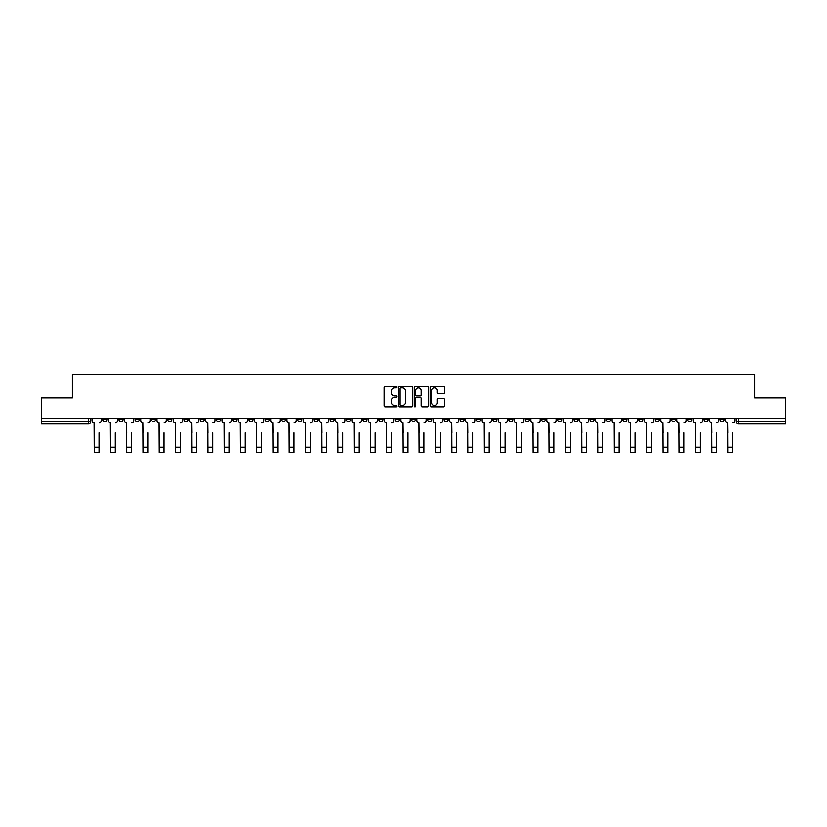 <?xml version="1.0" encoding="UTF-8"?>
<svg xmlns="http://www.w3.org/2000/svg" width="827" height="827" viewBox="0 0 827 827"><rect width="100%" height="100%" fill="white"/><g stroke="black" fill="none" stroke-linecap="round" stroke-linejoin="round"><path stroke-width="1.24" d="M396.836 387.088A0.713 0.713 0 0 0 396.123 386.374L385.258 386.374A1.023 1.023 0 0 0 384.235 387.398L384.235 405.799A1.023 1.023 0 0 0 385.258 406.822L396.123 406.822A0.713 0.713 0 0 0 396.836 406.109A0.713 0.713 0 0 0 396.123 405.395L394.717 405.395A3.267 3.267 0 0 1 391.44 402.118L391.44 400.588A3.267 3.267 0 0 1 394.717 397.311L396.123 397.311A0.713 0.713 0 0 0 396.836 396.598A0.713 0.713 0 0 0 396.123 395.885L394.717 395.885A3.267 3.267 0 0 1 391.44 392.618L391.44 391.078A3.267 3.267 0 0 1 394.717 387.811L396.123 387.811A0.713 0.713 0 0 0 396.836 387.088M638.899 418.576L638.899 419.723L643.065 419.723A2.088 2.088 0 0 1 640.977 421.811A2.088 2.088 0 0 1 638.899 419.723L638.899 418.576M541.406 418.576L541.406 419.723L545.572 419.723A2.088 2.088 0 0 1 543.484 421.811A2.088 2.088 0 0 1 541.406 419.723L541.406 418.576M525.155 418.576L525.155 419.723L529.321 419.723A2.088 2.088 0 0 1 527.244 421.811A2.088 2.088 0 0 1 525.155 419.723L525.155 418.576M427.662 418.576L427.662 419.723L431.828 419.723A2.088 2.088 0 0 1 429.751 421.811A2.088 2.088 0 0 1 427.662 419.723L427.662 418.576M411.412 418.576L411.412 419.723L415.588 419.723A2.088 2.088 0 0 1 413.5 421.811A2.088 2.088 0 0 1 411.412 419.723L411.412 418.576M395.172 418.576L395.172 419.723L399.338 419.723A2.088 2.088 0 0 1 397.249 421.811A2.088 2.088 0 0 1 395.172 419.723L395.172 418.576M362.671 418.576L362.671 419.723L366.837 419.723A2.088 2.088 0 0 1 364.759 421.811A2.088 2.088 0 0 1 362.671 419.723L362.671 418.576M330.18 419.723L330.18 418.576L330.18 419.723A2.088 2.088 0 0 0 332.258 421.811A2.088 2.088 0 0 1 330.18 419.723L334.346 419.723A2.088 2.088 0 0 1 332.258 421.811A2.088 2.088 0 0 0 334.346 419.723L334.346 418.576L334.346 419.723M313.929 419.723L313.929 418.576L313.929 419.723A2.088 2.088 0 0 0 316.007 421.811A2.088 2.088 0 0 1 313.929 419.723L318.095 419.723A2.088 2.088 0 0 1 316.007 421.811M297.679 419.723L297.679 418.576L297.679 419.723A2.088 2.088 0 0 0 299.756 421.811A2.088 2.088 0 0 1 297.679 419.723L301.845 419.723A2.088 2.088 0 0 1 299.756 421.811A2.088 2.088 0 0 0 301.845 419.723L301.845 418.576L301.845 419.723M281.428 418.576L281.428 419.723L285.594 419.723A2.088 2.088 0 0 1 283.516 421.811A2.088 2.088 0 0 1 281.428 419.723L281.428 418.576M265.178 418.576L265.178 419.723L269.344 419.723A2.088 2.088 0 0 1 267.266 421.811A2.088 2.088 0 0 1 265.178 419.723L265.178 418.576M248.937 418.576L248.937 419.723L253.103 419.723A2.088 2.088 0 0 1 251.015 421.811A2.088 2.088 0 0 1 248.937 419.723L248.937 418.576M232.687 419.723L232.687 418.576L232.687 419.723A2.088 2.088 0 0 0 234.765 421.811A2.088 2.088 0 0 1 232.687 419.723L236.853 419.723A2.088 2.088 0 0 1 234.765 421.811M200.186 419.723L200.186 418.576L200.186 419.723A2.088 2.088 0 0 0 202.274 421.811A2.088 2.088 0 0 1 200.186 419.723L204.352 419.723A2.088 2.088 0 0 1 202.274 421.811A2.088 2.088 0 0 0 204.352 419.723L204.352 418.576L204.352 419.723M183.935 419.723L183.935 418.576L183.935 419.723A2.088 2.088 0 0 0 186.023 421.811A2.088 2.088 0 0 1 183.935 419.723L188.101 419.723A2.088 2.088 0 0 1 186.023 421.811A2.088 2.088 0 0 0 188.101 419.723L188.101 418.576L188.101 419.723M167.695 419.723L167.695 418.576L167.695 419.723A2.088 2.088 0 0 0 169.773 421.811A2.088 2.088 0 0 1 167.695 419.723L171.861 419.723A2.088 2.088 0 0 1 169.773 421.811A2.088 2.088 0 0 0 171.861 419.723L171.861 418.576L171.861 419.723M151.444 419.723L151.444 418.576L151.444 419.723A2.088 2.088 0 0 0 153.522 421.811A2.088 2.088 0 0 1 151.444 419.723L155.61 419.723A2.088 2.088 0 0 1 153.522 421.811M135.194 419.723L135.194 418.576L135.194 419.723A2.088 2.088 0 0 0 137.282 421.811A2.088 2.088 0 0 1 135.194 419.723L139.36 419.723A2.088 2.088 0 0 1 137.282 421.811A2.088 2.088 0 0 0 139.36 419.723L139.36 418.576L139.36 419.723M118.943 419.723L118.943 418.576L118.943 419.723A2.088 2.088 0 0 0 121.031 421.811A2.088 2.088 0 0 1 118.943 419.723L123.109 419.723A2.088 2.088 0 0 1 121.031 421.811A2.088 2.088 0 0 0 123.109 419.723L123.109 418.576L123.109 419.723M443.375 393.58A1.023 1.023 0 0 0 444.399 392.567L444.399 387.398A1.023 1.023 0 0 0 443.375 386.374L431.312 386.374A1.023 1.023 0 0 0 430.288 387.398L430.288 405.799A1.023 1.023 0 0 0 431.312 406.822L443.375 406.822A1.023 1.023 0 0 0 444.399 405.799L444.399 399.565A1.023 1.023 0 0 0 443.375 398.542L438.217 398.542A1.023 1.023 0 0 0 437.194 399.565L437.194 402.656A2.739 2.739 0 0 1 434.454 405.395A2.739 2.739 0 0 1 431.725 402.656L431.725 390.54A2.739 2.739 0 0 1 434.454 387.811A2.739 2.739 0 0 1 437.194 390.54L437.194 392.567A1.023 1.023 0 0 0 438.217 393.58L443.375 393.58M41.35 418.576L41.35 397.849L72.394 397.849L72.394 374.621L754.606 374.621L754.606 397.849L785.65 397.849L785.65 418.576L41.35 418.576L41.35 421.811L90.619 421.811L90.619 418.576L90.619 421.811A2.088 2.088 0 0 1 88.53 423.889L41.35 423.889L41.35 421.811M412.601 387.398A1.023 1.023 0 0 0 411.588 386.374L399.524 386.374A1.023 1.023 0 0 0 398.5 387.398L398.5 405.799A1.023 1.023 0 0 0 399.524 406.822L411.588 406.822A1.023 1.023 0 0 0 412.601 405.799L412.601 387.398M415.412 386.374L427.476 386.374A1.023 1.023 0 0 1 428.5 387.398L428.5 405.799A1.023 1.023 0 0 1 427.476 406.822L422.318 406.822A1.023 1.023 0 0 1 421.294 405.799L421.294 398.335A1.023 1.023 0 0 0 420.271 397.311L416.849 397.311A1.023 1.023 0 0 0 415.826 398.335L415.826 406.109A0.713 0.713 0 0 1 415.113 406.822A0.713 0.713 0 0 1 414.399 406.109L414.399 387.398A1.023 1.023 0 0 1 415.412 386.374M736.381 418.576L736.381 421.811L785.65 421.811L785.65 423.889L738.47 423.889A2.088 2.088 0 0 1 736.381 421.811A2.088 2.088 0 0 0 738.47 423.889L738.47 418.576M785.65 418.576L785.65 421.811M724.297 419.723L724.297 418.576L724.297 419.723A2.088 2.088 0 0 1 722.219 421.811A2.088 2.088 0 0 1 720.131 419.723L724.297 419.723A2.088 2.088 0 0 1 722.219 421.811M720.131 418.576L720.131 419.723M708.057 418.576L708.057 419.723A2.088 2.088 0 0 1 705.969 421.811A2.088 2.088 0 0 1 703.891 419.723A2.088 2.088 0 0 0 705.969 421.811M703.891 418.576L703.891 419.723L708.057 419.723M691.806 418.576L691.806 419.723A2.088 2.088 0 0 1 689.718 421.811A2.088 2.088 0 0 1 687.64 419.723L691.806 419.723A2.088 2.088 0 0 1 689.718 421.811M687.64 418.576L687.64 419.723M675.556 418.576L675.556 419.723A2.088 2.088 0 0 1 673.478 421.811A2.088 2.088 0 0 1 671.39 419.723A2.088 2.088 0 0 0 673.478 421.811M671.39 418.576L671.39 419.723L675.556 419.723M659.305 418.576L659.305 419.723A2.088 2.088 0 0 1 657.227 421.811A2.088 2.088 0 0 1 655.139 419.723L659.305 419.723M655.139 418.576L655.139 419.723M643.065 418.576L643.065 419.723A2.088 2.088 0 0 1 640.977 421.811M626.814 418.576L626.814 419.723A2.088 2.088 0 0 1 624.726 421.811A2.088 2.088 0 0 1 622.648 419.723L626.814 419.723M622.648 418.576L622.648 419.723M610.564 418.576L610.564 419.723A2.088 2.088 0 0 1 608.476 421.811A2.088 2.088 0 0 1 606.398 419.723L610.564 419.723M606.398 418.576L606.398 419.723M594.313 418.576L594.313 419.723A2.088 2.088 0 0 1 592.235 421.811A2.088 2.088 0 0 1 590.147 419.723A2.088 2.088 0 0 0 592.235 421.811M590.147 418.576L590.147 419.723L594.313 419.723M578.063 418.576L578.063 419.723A2.088 2.088 0 0 1 575.985 421.811A2.088 2.088 0 0 1 573.897 419.723L578.063 419.723M573.897 418.576L573.897 419.723M561.822 418.576L561.822 419.723A2.088 2.088 0 0 1 559.734 421.811A2.088 2.088 0 0 1 557.656 419.723L561.822 419.723M557.656 418.576L557.656 419.723M545.572 418.576L545.572 419.723M529.321 418.576L529.321 419.723L529.321 418.576M513.071 418.576L513.071 419.723A2.088 2.088 0 0 1 510.993 421.811A2.088 2.088 0 0 1 508.905 419.723L513.071 419.723M508.905 418.576L508.905 419.723M496.82 418.576L496.82 419.723A2.088 2.088 0 0 1 494.742 421.811A2.088 2.088 0 0 1 492.654 419.723L496.82 419.723M492.654 418.576L492.654 419.723M480.58 418.576L480.58 419.723A2.088 2.088 0 0 1 478.492 421.811A2.088 2.088 0 0 1 476.414 419.723L480.58 419.723M476.414 418.576L476.414 419.723M464.329 418.576L464.329 419.723A2.088 2.088 0 0 1 462.241 421.811A2.088 2.088 0 0 1 460.163 419.723L464.329 419.723M460.163 418.576L460.163 419.723M448.079 418.576L448.079 419.723A2.088 2.088 0 0 1 446.001 421.811A2.088 2.088 0 0 1 443.913 419.723L448.079 419.723M443.913 418.576L443.913 419.723M431.828 418.576L431.828 419.723A2.088 2.088 0 0 1 429.751 421.811M415.588 418.576L415.588 419.723M399.338 419.723L399.338 418.576L399.338 419.723A2.088 2.088 0 0 1 397.249 421.811M383.087 418.576L383.087 419.723A2.088 2.088 0 0 1 380.999 421.811A2.088 2.088 0 0 1 378.921 419.723A2.088 2.088 0 0 0 380.999 421.811A2.088 2.088 0 0 0 383.087 419.723L378.921 419.723L378.921 418.576M366.837 419.723L366.837 418.576L366.837 419.723A2.088 2.088 0 0 1 364.759 421.811M350.586 418.576L350.586 419.723A2.088 2.088 0 0 1 348.508 421.811A2.088 2.088 0 0 1 346.42 419.723A2.088 2.088 0 0 0 348.508 421.811M346.42 418.576L346.42 419.723L350.586 419.723M318.095 418.576L318.095 419.723L318.095 418.576M285.594 419.723L285.594 418.576L285.594 419.723A2.088 2.088 0 0 1 283.516 421.811M269.344 419.723L269.344 418.576L269.344 419.723A2.088 2.088 0 0 1 267.266 421.811M253.103 419.723L253.103 418.576L253.103 419.723A2.088 2.088 0 0 1 251.015 421.811M236.853 418.576L236.853 419.723L236.853 418.576M220.602 419.723L220.602 418.576L220.602 419.723A2.088 2.088 0 0 1 218.524 421.811A2.088 2.088 0 0 1 216.436 419.723L220.602 419.723A2.088 2.088 0 0 1 218.524 421.811M216.436 418.576L216.436 419.723M155.61 418.576L155.61 419.723L155.61 418.576M106.869 418.576L106.869 419.723A2.088 2.088 0 0 1 104.781 421.811A2.088 2.088 0 0 1 102.703 419.723A2.088 2.088 0 0 0 104.781 421.811A2.088 2.088 0 0 0 106.869 419.723L106.869 418.576M102.703 418.576L102.703 419.723L106.869 419.723M88.53 418.576L88.53 423.889A2.088 2.088 0 0 0 90.619 421.811M400.64 387.811A0.713 0.713 0 0 0 399.927 388.525L399.927 404.682A0.713 0.713 0 0 0 400.64 405.395L402.129 405.395A3.267 3.267 0 0 0 405.395 402.118L405.395 391.078A3.267 3.267 0 0 0 402.129 387.811L400.64 387.811M421.294 390.592A2.739 2.739 0 0 0 418.565 387.863A2.739 2.739 0 0 0 415.826 390.592L415.826 394.861A1.023 1.023 0 0 0 416.849 395.885L420.271 395.885A1.023 1.023 0 0 0 421.294 394.861L421.294 390.592M92.024 420.767L92.024 418.576L92.024 420.767A2.088 2.088 0 0 0 94.102 422.845L94.257 432.738M94.102 422.845L94.257 452.379L99.054 452.379L99.054 432.738M101.287 420.767L101.287 418.576L101.287 420.767A2.088 2.088 0 0 1 99.209 422.845M108.275 420.767L108.275 418.576L108.275 420.767A2.088 2.088 0 0 0 110.353 422.845L110.508 432.738M110.353 422.845L110.508 452.379L115.304 452.379L115.304 432.738M117.537 420.767L117.537 418.576L117.537 420.767A2.088 2.088 0 0 1 115.46 422.845M124.515 420.767L124.515 418.576L124.515 420.767A2.088 2.088 0 0 0 126.603 422.845L126.758 432.738M126.603 422.845L126.758 452.379L131.545 452.379L131.545 432.738M133.788 420.767L133.788 418.576L133.788 420.767A2.088 2.088 0 0 1 131.71 422.845M140.766 420.767L140.766 418.576L140.766 420.767A2.088 2.088 0 0 0 142.854 422.845L143.009 432.738M142.854 422.845L143.009 452.379L147.795 452.379L147.795 432.738M150.038 420.767L150.038 418.576L150.038 420.767A2.088 2.088 0 0 1 147.95 422.845M157.016 420.767L157.016 418.576L157.016 420.767A2.088 2.088 0 0 0 159.094 422.845L159.26 432.738M159.094 422.845L159.26 452.379L164.046 452.379L164.046 432.738M166.289 420.767L166.289 418.576L166.289 420.767A2.088 2.088 0 0 1 164.201 422.845M173.267 420.767L173.267 418.576L173.267 420.767A2.088 2.088 0 0 0 175.345 422.845L175.5 432.738M175.345 422.845L175.5 452.379L180.296 452.379L180.296 432.738M182.529 420.767L182.529 418.576L182.529 420.767A2.088 2.088 0 0 1 180.451 422.845M189.507 420.767L189.507 418.576L189.507 420.767A2.088 2.088 0 0 0 191.595 422.845L191.75 432.738M191.595 422.845L191.75 452.379L196.547 452.379L196.547 432.738M198.78 420.767L198.78 418.576L198.78 420.767A2.088 2.088 0 0 1 196.702 422.845M205.758 420.767L205.758 418.576L205.758 420.767A2.088 2.088 0 0 0 207.846 422.845L208.001 432.738M207.846 422.845L208.001 452.379L212.787 452.379L212.787 432.738M215.03 420.767L215.03 418.576L215.03 420.767A2.088 2.088 0 0 1 212.942 422.845M222.008 420.767L222.008 418.576L222.008 420.767A2.088 2.088 0 0 0 224.096 422.845L224.251 432.738M224.096 422.845L224.251 452.379L229.038 452.379L229.038 432.738M231.281 420.767L231.281 418.576L231.281 420.767A2.088 2.088 0 0 1 229.193 422.845M238.259 420.767L238.259 418.576L238.259 420.767A2.088 2.088 0 0 0 240.337 422.845L240.492 432.738M240.337 422.845L240.492 452.379L245.288 452.379L245.288 432.738M247.531 420.767L247.531 418.576L247.531 420.767A2.088 2.088 0 0 1 245.443 422.845M254.509 420.767L254.509 418.576L254.509 420.767A2.088 2.088 0 0 0 256.587 422.845L256.742 432.738M256.587 422.845L256.742 452.379L261.539 452.379L261.539 432.738M263.772 420.767L263.772 418.576L263.772 420.767A2.088 2.088 0 0 1 261.694 422.845M270.749 420.767L270.749 418.576L270.749 420.767A2.088 2.088 0 0 0 272.838 422.845L272.993 432.738M272.838 422.845L272.993 452.379L277.789 452.379L277.789 432.738M280.022 420.767L280.022 418.576L280.022 420.767A2.088 2.088 0 0 1 277.944 422.845M287 420.767L287 418.576L287 420.767A2.088 2.088 0 0 0 289.088 422.845L289.243 432.738M289.088 422.845L289.243 452.379L294.03 452.379L294.03 432.738M296.273 420.767L296.273 418.576L296.273 420.767A2.088 2.088 0 0 1 294.185 422.845M303.251 420.767L303.251 418.576L303.251 420.767A2.088 2.088 0 0 0 305.339 422.845L305.494 432.738M305.339 422.845L305.494 452.379L310.28 452.379L310.28 432.738M312.523 420.767L312.523 418.576L312.523 420.767A2.088 2.088 0 0 1 310.435 422.845M319.501 420.767L319.501 418.576L319.501 420.767A2.088 2.088 0 0 0 321.579 422.845L321.734 432.738M321.579 422.845L321.734 452.379L326.531 452.379L326.531 432.738M328.774 420.767L328.774 418.576L328.774 420.767A2.088 2.088 0 0 1 326.686 422.845M335.752 420.767L335.752 418.576L335.752 420.767A2.088 2.088 0 0 0 337.829 422.845L337.985 432.738M337.829 422.845L337.985 452.379L342.781 452.379L342.781 432.738M345.014 420.767L345.014 418.576L345.014 420.767A2.088 2.088 0 0 1 342.936 422.845M351.992 420.767L351.992 418.576L351.992 420.767A2.088 2.088 0 0 0 354.08 422.845L354.235 432.738M354.08 422.845L354.235 452.379L359.021 452.379L359.021 432.738M361.265 420.767L361.265 418.576L361.265 420.767A2.088 2.088 0 0 1 359.187 422.845M368.242 420.767L368.242 418.576L368.242 420.767A2.088 2.088 0 0 0 370.331 422.845L370.486 432.738M370.331 422.845L370.486 452.379L375.272 452.379L375.272 432.738M377.515 420.767L377.515 418.576L377.515 420.767A2.088 2.088 0 0 1 375.427 422.845M384.493 420.767L384.493 418.576L384.493 420.767A2.088 2.088 0 0 0 386.571 422.845L386.736 432.738M386.571 422.845L386.736 452.379L391.522 452.379L391.522 432.738M393.766 420.767L393.766 418.576L393.766 420.767A2.088 2.088 0 0 1 391.678 422.845M400.744 420.767L400.744 418.576L400.744 420.767A2.088 2.088 0 0 0 402.821 422.845L402.976 432.738M402.821 422.845L402.976 452.379L407.773 452.379L407.773 432.738M410.006 420.767L410.006 418.576L410.006 420.767A2.088 2.088 0 0 1 407.928 422.845M416.994 420.767L416.994 418.576L416.994 420.767A2.088 2.088 0 0 0 419.072 422.845L419.227 432.738M419.072 422.845L419.227 452.379L424.024 452.379L424.024 432.738M426.256 420.767L426.256 418.576L426.256 420.767A2.088 2.088 0 0 1 424.179 422.845M433.234 420.767L433.234 418.576L433.234 420.767A2.088 2.088 0 0 0 435.322 422.845L435.478 432.738M435.322 422.845L435.478 452.379L440.264 452.379L440.264 432.738M442.507 420.767L442.507 418.576L442.507 420.767A2.088 2.088 0 0 1 440.429 422.845M449.485 420.767L449.485 418.576L449.485 420.767A2.088 2.088 0 0 0 451.573 422.845L451.728 432.738M451.573 422.845L451.728 452.379L456.514 452.379L456.514 432.738M458.758 420.767L458.758 418.576L458.758 420.767A2.088 2.088 0 0 1 456.669 422.845M465.735 420.767L465.735 418.576L465.735 420.767A2.088 2.088 0 0 0 467.813 422.845L467.979 432.738M467.813 422.845L467.979 452.379L472.765 452.379L472.765 432.738M475.008 420.767L475.008 418.576L475.008 420.767A2.088 2.088 0 0 1 472.92 422.845M481.986 420.767L481.986 418.576L481.986 420.767A2.088 2.088 0 0 0 484.064 422.845L484.219 432.738M484.064 422.845L484.219 452.379L489.015 452.379L489.015 432.738M491.248 420.767L491.248 418.576L491.248 420.767A2.088 2.088 0 0 1 489.17 422.845M498.226 420.767L498.226 418.576L498.226 420.767A2.088 2.088 0 0 0 500.314 422.845L500.469 432.738M500.314 422.845L500.469 452.379L505.266 452.379L505.266 432.738M507.499 420.767L507.499 418.576L507.499 420.767A2.088 2.088 0 0 1 505.421 422.845M514.477 420.767L514.477 418.576L514.477 420.767A2.088 2.088 0 0 0 516.565 422.845L516.72 432.738M516.565 422.845L516.72 452.379L521.506 452.379L521.506 432.738M523.749 420.767L523.749 418.576L523.749 420.767A2.088 2.088 0 0 1 521.661 422.845M530.727 420.767L530.727 418.576L530.727 420.767A2.088 2.088 0 0 0 532.815 422.845L532.97 432.738M532.815 422.845L532.97 452.379L537.757 452.379L537.757 432.738M540 420.767L540 418.576L540 420.767A2.088 2.088 0 0 1 537.912 422.845M546.978 420.767L546.978 418.576L546.978 420.767A2.088 2.088 0 0 0 549.056 422.845L549.211 432.738M549.056 422.845L549.211 452.379L554.007 452.379L554.007 432.738M556.251 420.767L556.251 418.576L556.251 420.767A2.088 2.088 0 0 1 554.162 422.845M563.228 420.767L563.228 418.576L563.228 420.767A2.088 2.088 0 0 0 565.306 422.845L565.461 432.738M565.306 422.845L565.461 452.379L570.258 452.379L570.258 432.738M572.491 420.767L572.491 418.576L572.491 420.767A2.088 2.088 0 0 1 570.413 422.845M579.469 420.767L579.469 418.576L579.469 420.767A2.088 2.088 0 0 0 581.557 422.845L581.712 432.738M581.557 422.845L581.712 452.379L586.508 452.379L586.508 432.738M588.741 420.767L588.741 418.576L588.741 420.767A2.088 2.088 0 0 1 586.663 422.845M595.719 420.767L595.719 418.576L595.719 420.767A2.088 2.088 0 0 0 597.807 422.845L597.962 432.738M597.807 422.845L597.962 452.379L602.749 452.379L602.749 432.738M604.992 420.767L604.992 418.576L604.992 420.767A2.088 2.088 0 0 1 602.904 422.845M611.97 420.767L611.97 418.576L611.97 420.767A2.088 2.088 0 0 0 614.058 422.845L614.213 432.738M614.058 422.845L614.213 452.379L618.999 452.379L618.999 432.738M621.242 420.767L621.242 418.576L621.242 420.767A2.088 2.088 0 0 1 619.154 422.845M628.22 420.767L628.22 418.576L628.22 420.767A2.088 2.088 0 0 0 630.298 422.845L630.453 432.738M630.298 422.845L630.453 452.379L635.25 452.379L635.25 432.738M637.493 420.767L637.493 418.576L637.493 420.767A2.088 2.088 0 0 1 635.405 422.845M644.471 420.767L644.471 418.576L644.471 420.767A2.088 2.088 0 0 0 646.549 422.845L646.704 432.738M646.549 422.845L646.704 452.379L651.5 452.379L651.5 432.738M653.733 420.767L653.733 418.576L653.733 420.767A2.088 2.088 0 0 1 651.655 422.845M660.711 420.767L660.711 418.576L660.711 420.767A2.088 2.088 0 0 0 662.799 422.845L662.954 432.738M662.799 422.845L662.954 452.379L667.74 452.379L667.74 432.738M669.984 420.767L669.984 418.576L669.984 420.767A2.088 2.088 0 0 1 667.906 422.845M676.962 420.767L676.962 418.576L676.962 420.767A2.088 2.088 0 0 0 679.05 422.845L679.205 432.738M679.05 422.845L679.205 452.379L683.991 452.379L683.991 432.738M686.234 420.767L686.234 418.576L686.234 420.767A2.088 2.088 0 0 1 684.146 422.845M693.212 420.767L693.212 418.576L693.212 420.767A2.088 2.088 0 0 0 695.29 422.845L695.455 432.738M695.29 422.845L695.455 452.379L700.242 452.379L700.242 432.738M702.485 420.767L702.485 418.576L702.485 420.767A2.088 2.088 0 0 1 700.397 422.845M709.463 420.767L709.463 418.576L709.463 420.767A2.088 2.088 0 0 0 711.54 422.845L711.696 432.738M711.54 422.845L711.696 452.379L716.492 452.379L716.492 432.738M718.725 420.767L718.725 418.576L718.725 420.767A2.088 2.088 0 0 1 716.647 422.845M725.713 420.767L725.713 418.576L725.713 420.767A2.088 2.088 0 0 0 727.791 422.845L727.946 432.738M727.791 422.845L727.946 452.379L732.743 452.379L732.743 432.738M734.976 420.767L734.976 418.576L734.976 420.767A2.088 2.088 0 0 1 732.898 422.845M99.054 447.118L94.257 447.118M115.304 447.118L110.508 447.118M131.545 447.118L126.758 447.118M147.795 447.118L143.009 447.118M164.046 447.118L159.26 447.118M180.296 447.118L175.5 447.118M196.547 447.118L191.75 447.118M212.787 447.118L208.001 447.118M229.038 447.118L224.251 447.118M245.288 447.118L240.492 447.118M261.539 447.118L256.742 447.118M277.789 447.118L272.993 447.118M294.03 447.118L289.243 447.118M310.28 447.118L305.494 447.118M326.531 447.118L321.734 447.118M342.781 447.118L337.985 447.118M359.021 447.118L354.235 447.118M375.272 447.118L370.486 447.118M391.522 447.118L386.736 447.118M407.773 447.118L402.976 447.118M424.024 447.118L419.227 447.118M440.264 447.118L435.478 447.118M456.514 447.118L451.728 447.118M472.765 447.118L467.979 447.118M489.015 447.118L484.219 447.118M505.266 447.118L500.469 447.118M521.506 447.118L516.72 447.118M537.757 447.118L532.97 447.118M554.007 447.118L549.211 447.118M570.258 447.118L565.461 447.118M586.508 447.118L581.712 447.118M602.749 447.118L597.962 447.118M618.999 447.118L614.213 447.118M635.25 447.118L630.453 447.118M651.5 447.118L646.704 447.118M667.74 447.118L662.954 447.118M683.991 447.118L679.205 447.118M700.242 447.118L695.455 447.118M716.492 447.118L711.696 447.118M732.743 447.118L727.946 447.118"/></g></svg>
